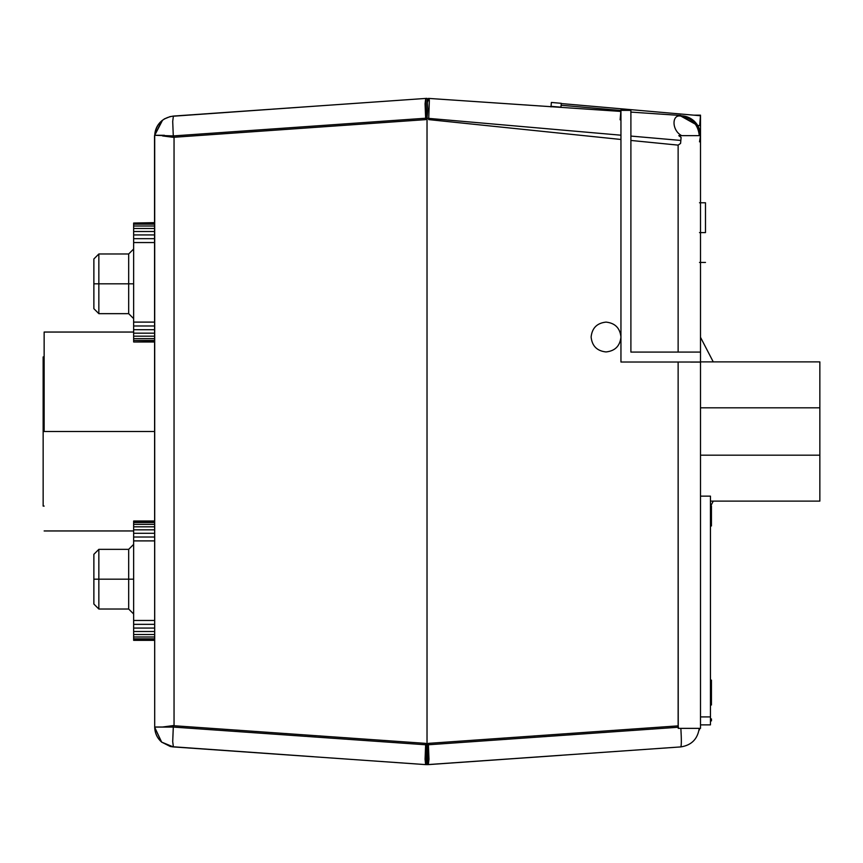 <?xml version="1.0" encoding="UTF-8"?>
<svg xmlns="http://www.w3.org/2000/svg" width="863" height="863" viewBox="0 0 863 863"><rect width="100%" height="100%" fill="white"/><g stroke="black" fill="none" stroke-linecap="round" stroke-linejoin="round"><path stroke-width="1.29" d="M710.454 496.139L710.454 716.916L710.454 496.139L700.508 496.139L710.454 496.139M700.508 716.916L710.454 716.916L700.508 716.916M711.446 525.977L710.454 525.977L711.446 525.977L711.446 521.004L710.454 521.004L711.446 521.004L711.446 506.085L710.454 506.085L711.446 506.085L711.446 525.977M133.646 579.181L128.673 579.181L128.673 609.019L128.673 579.181L98.846 579.181L98.846 609.019L98.846 579.181L93.873 579.181L93.873 604.046L93.873 579.181L98.846 579.181L98.846 549.343L98.846 579.181L128.673 579.181L128.673 549.343L128.673 579.181L133.646 579.181M44.142 431.5L43.15 431.5L43.15 506.085L43.15 431.5L154.531 431.5L44.142 431.5L44.142 332.05L44.142 431.5M133.646 318.62L128.673 313.657L128.673 283.819L98.846 283.819L98.846 313.657L98.846 283.819L93.873 283.819L93.873 308.684L93.873 283.819L98.846 283.819L98.846 253.981L98.846 283.819L128.673 283.819L128.673 313.657L98.846 313.657L93.873 308.684M133.646 283.819L128.673 283.819L133.646 283.819M705.481 232.6L699.515 232.6L705.481 232.6L705.481 202.762L705.481 232.6M700.508 362.082L700.508 728.361L678.232 728.361L678.394 727.239L428.415 744.769L428.987 759.246L428.318 764.564L428.987 759.246L428.318 743.377L428.404 744.672L425.642 744.672L427.023 744.769L427.023 118.231L427.8 118.231L425.642 118.328L428.749 118.35L428.641 119.601L620.95 139.472L428.641 119.601L428.749 118.35L426.333 118.231L427.023 118.231L427.023 744.769L426.333 744.769L428.404 744.672L428.318 743.377L428.415 744.769L678.394 727.239L678.135 725.869L428.318 743.377L678.135 725.869L678.135 362.029L678.232 728.361L700.508 728.361L700.508 362.082L690.562 362.082L700.508 362.082M690.562 118.414L696.495 123.646M679.246 115.793L681.144 115.75L697.725 125.491L700.508 135.642L700.508 352.136L700.508 135.642L694.025 135.642L700.508 135.642L699.515 141.845L700.508 135.642C700.411 129.914 698.296 125.059 694.176 121.079C698.296 125.059 700.411 129.914 700.508 135.642L700.508 115.75L561.263 103.56L700.508 115.75L700.508 135.642M678.135 352.082L630.896 352.082L630.896 110.378L620.95 110.378L620.95 337.023C620.001 346.02 615.028 350.993 606.031 351.942C597.034 350.993 592.061 346.02 591.112 337.023C592.061 328.026 597.034 323.053 606.031 322.104C615.028 323.053 620.001 328.026 620.95 337.023L620.95 110.378L630.896 110.378L630.896 352.082L700.508 352.082L700.508 362.029L620.95 362.029L620.95 337.023C620.001 328.026 615.028 323.053 606.031 322.104C597.034 323.053 592.061 328.026 591.112 337.023C592.061 346.02 597.034 350.993 606.031 351.942C615.028 350.993 620.001 346.02 620.95 337.023L620.95 362.029L700.508 362.029L700.508 352.082L630.896 352.082L630.896 140.453L678.135 145.124L680.573 143.409L680.853 140.442L630.896 136.074L680.853 140.442L681.101 137.422L678.782 135.642L694.025 135.642L678.782 135.642L681.101 137.422L680.573 143.409L678.135 145.124L678.135 352.082L678.135 145.124L630.896 140.453M697.725 125.491L699.645 125.653L697.725 125.491L680.238 115.75M680.184 115.75L680.939 115.75M678.674 115.847L679.192 115.804C684.92 115.491 689.904 117.249 694.176 121.079C689.904 117.249 684.92 115.491 679.192 115.804L681.231 115.966L679.192 115.804M561.036 755.33L559.645 755.384M561.964 755.244L560.087 755.373L561.964 755.244M428.404 764.564L427.714 754.747L428.404 764.564L425.545 764.553L427.023 764.65L427.724 754.694L427.023 744.877L427.724 754.694L427.023 764.65L428.404 764.564M540.594 756.711L680.767 746.916C681.49 745.837 681.522 739.656 680.864 728.361C681.522 739.656 681.49 745.837 680.767 746.916L680.778 746.916C691.49 745.265 697.638 739.073 699.235 728.361C697.638 739.073 691.49 745.265 680.778 746.916C681.49 745.794 681.522 739.613 680.864 728.361C681.522 739.613 681.49 745.794 680.778 746.916L428.318 764.564M620.95 135.2L428.749 118.382L429.343 100.475C428.976 97.217 428.307 97.907 427.325 102.568L428.76 98.425L429.343 100.475L428.749 118.382L620.95 135.2M425.729 98.436L425.071 103.754L425.739 119.623L174.046 137.26L174.046 725.74L174.046 137.26L425.739 119.623L425.642 118.231L173.28 135.923L172.708 121.403L173.377 116.138L172.708 121.403L173.377 116.138L172.708 121.403L173.28 135.923L162.557 135.923L173.377 137.336L173.28 135.923L425.642 118.231L425.071 103.754L425.729 98.436L173.269 116.084C162.212 117.8 156.052 124.207 154.779 135.308M425.642 744.769L173.28 727.078L172.708 741.597L173.377 746.862L172.708 741.597L173.28 727.078L154.779 727.078C154.909 733.205 157.282 738.286 161.888 742.32L161.888 742.32C157.228 738.275 154.833 733.172 154.704 727.013L154.704 135.286L154.704 727.013C154.833 733.172 157.228 738.275 161.888 742.32C157.282 738.286 154.909 733.205 154.779 727.078L173.28 727.078L173.377 725.664L162.568 727.013L154.704 727.013L162.568 727.013L154.704 727.013L162.568 727.013L174.046 725.481L173.377 725.664L172.708 741.597L173.377 746.862L174.93 746.905L173.377 746.862L172.708 741.597L173.377 725.664L173.28 727.078L425.642 744.769L425.739 743.377L425.642 744.672L425.739 743.377L174.046 725.74L425.739 743.377L425.071 759.246L425.642 744.769M425.071 759.246L425.632 764.607L173.032 746.894M425.642 98.436L427.023 98.35L425.642 98.436L427.023 118.123L425.642 98.436M170.238 746.463L161.651 742.115L154.704 727.358L161.478 741.964M173.28 135.923L174.046 137.519L173.28 135.923L173.377 137.336L162.557 135.923L164.412 135.286L154.704 135.286L173.28 135.923L172.708 121.403L173.28 135.923M427.8 109.396L427.023 118.123L427.8 109.396L427.023 98.35L427.8 109.396M427.023 744.672L427.023 764.65L426.333 754.694L427.023 744.672M161.888 120.68C157.422 124.531 155.038 129.407 154.714 135.286C155.038 129.407 157.422 124.531 161.888 120.68L154.714 135.286L162.568 120.14M164.046 119.126L164.736 118.706M313.636 756.722L174.93 746.905M428.76 98.425L453.053 100.065L428.415 98.393L427.304 102.319L428.555 98.522M173.377 116.138L174.93 116.095L173.377 116.138M174.93 116.095L313.636 106.278M154.531 135.642L154.704 727.358L154.531 135.642M426.333 754.747L425.642 764.564L426.333 754.747M427.023 744.877L426.333 754.694L427.023 764.65L427.023 744.877M680.001 746.959L680.648 746.927M561.026 755.33L428.415 764.607M681.231 135.642L681.252 135.405C671.619 130.043 671.738 114.035 680.831 116.117L680.831 116.117C671.738 114.035 671.619 130.043 681.252 135.405L681.231 135.642M684.327 116.095L680.508 115.75M620.119 119.817L620.993 109.914L620.119 119.817L620.95 119.892L620.119 119.817M699.278 135.642C698.145 124.606 692.126 118.102 681.22 116.117C692.126 118.102 698.145 124.606 699.278 135.642M699.515 729.85L699.515 728.361L699.515 729.85M699.645 125.653L700.508 115.157L699.645 125.653M680.098 115.75L679.461 115.782M550.982 106.915L551.371 102.449L550.982 106.915L551.036 106.332L560.939 107.195L561.284 103.312L551.371 102.449L561.284 103.312L560.939 107.195L551.036 106.332L550.982 106.915M626.355 110.378L620.993 109.914L626.355 110.378M693.69 115.157L700.508 115.157L693.69 115.157M561.112 105.254L620.551 110.453L620.475 111.316L620.551 110.453L561.112 105.254M620.443 111.769L620.551 110.453L620.443 111.769M700.508 361.888L819.85 361.888L700.508 361.888M700.508 407.821L819.85 407.821L819.85 361.888L819.85 407.821L700.508 407.821M700.508 455.179L819.85 455.179L819.85 407.821L819.85 455.179L700.508 455.179M710.454 501.112L819.85 501.112L819.85 455.179L819.85 501.112L710.454 501.112M93.873 258.954L93.873 283.819L93.873 258.954L98.846 253.981L128.673 253.981L128.673 283.819L128.673 253.981L133.646 249.008M154.531 341.996L133.646 341.996L154.531 341.996M154.531 341.619L133.646 341.996L154.531 341.619M154.531 340.486L133.646 340.486L133.646 341.619L133.646 340.486L154.531 340.486M154.531 338.641L133.646 338.641L133.646 340.486L133.646 338.641L154.531 338.641M154.531 336.171L133.646 336.171L133.646 338.641L133.646 336.171L154.531 336.171M154.531 333.161L133.646 333.161L133.646 336.171L133.646 333.161L154.531 333.161M154.531 329.72L133.646 329.72L133.646 333.161L133.646 329.72L154.531 329.72M154.531 325.987L133.646 325.987L133.646 329.72L133.646 325.987L154.531 325.987M154.531 322.104L133.646 322.104L133.646 325.987L133.646 322.104L154.531 322.104M154.531 242.546L133.646 242.546L133.646 322.104L133.646 242.546L154.531 242.546M154.531 238.663L133.646 238.663L133.646 242.546L133.646 238.663L154.531 238.663M154.531 234.93L133.646 234.93L133.646 238.663L133.646 234.93L154.531 234.93M154.531 231.5L133.646 231.5L133.646 234.93L133.646 231.5L154.531 231.5M154.531 228.479L133.646 228.479L133.646 231.5L133.646 228.479L154.531 228.479M154.531 226.009L133.646 226.009L133.646 228.479L133.646 226.009L154.531 226.009M154.531 224.175L133.646 224.175L133.646 226.009L133.646 224.175L154.531 224.175M154.531 223.042L133.646 223.042L133.646 224.175L133.646 223.042L154.531 223.042M154.531 222.654L133.646 223.042L154.531 222.654M43.15 356.915L43.15 431.5L43.15 356.915L44.142 356.915M93.873 554.316L93.873 579.181L93.873 554.316L98.846 549.343L128.673 549.343L133.646 544.38M133.646 640.346L133.646 521.004L133.646 640.346L154.531 640.346L133.646 640.346M154.531 639.958L133.646 639.958L154.531 639.958M154.531 638.825L133.646 638.825L154.531 638.825M154.531 636.991L133.646 636.991L154.531 636.991M154.531 634.521L133.646 634.521L154.531 634.521M154.531 631.5L133.646 631.5L154.531 631.5M154.531 628.07L133.646 628.07L154.531 628.07M154.531 624.337L133.646 624.337L154.531 624.337M154.531 620.454L133.646 620.454L154.531 620.454M154.531 540.896L133.646 540.896L154.531 540.896M154.531 537.013L133.646 537.013L154.531 537.013M154.531 533.28L133.646 533.28L154.531 533.28M154.531 529.839L133.646 529.839L154.531 529.839M154.531 526.829L133.646 526.829L154.531 526.829M154.531 524.359L133.646 524.359L154.531 524.359M154.531 522.514L133.646 522.514L154.531 522.514M154.531 521.381L133.646 521.381L154.531 521.381M154.531 521.004L133.646 521.004L154.531 521.004M710.454 692.061L711.446 692.061L711.446 680.12L710.454 680.12L711.446 680.12L711.446 692.061L710.454 692.061M710.454 704.985L711.446 704.985L711.446 693.054L710.454 693.054L711.446 693.054L711.446 692.061L711.446 704.985L710.454 704.985M700.508 724.877L710.454 724.877L710.454 719.904L710.454 724.877L700.508 724.877M710.454 716.916L710.454 719.904L711.446 719.904L711.446 718.911L710.454 718.911L711.446 718.911L711.446 720.896L710.454 720.896L711.446 720.896L711.446 719.904L710.454 719.904M133.646 613.992L128.673 609.019L98.846 609.019L93.873 604.046M44.142 506.085L43.15 506.085M133.646 332.05L44.142 332.05M710.681 506.085L713.259 501.112M699.515 262.438L705.481 262.438M161.651 742.115L173.269 746.916M172.805 746.883L170.291 746.473M164.121 119.062L170.291 116.527M620.853 111.424L451.813 99.979M680.853 115.48L630.777 112.093M705.481 202.762L699.515 202.762M713.259 361.888L700.508 337.304M44.142 530.95L133.646 530.95"/></g></svg>
